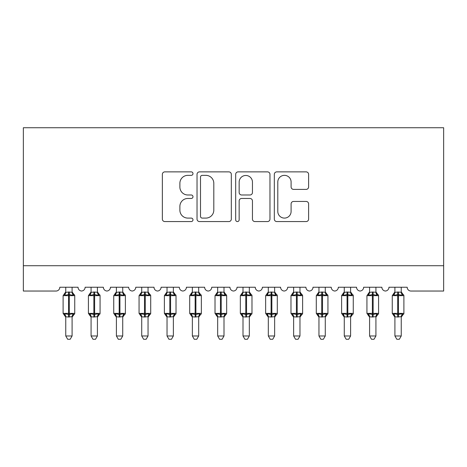<?xml version="1.0" encoding="UTF-8"?>
<svg xmlns="http://www.w3.org/2000/svg" width="467" height="467" viewBox="0 0 467 467"><rect width="100%" height="100%" fill="white"/><g stroke="black" fill="none" stroke-linecap="round" stroke-linejoin="round"><path stroke-width="0.7" d="M192.988 173.613A1.74 1.74 0 0 0 191.248 171.874L164.845 171.874A2.487 2.487 0 0 0 162.358 174.354L162.358 219.093A2.487 2.487 0 0 0 164.845 221.574L191.248 221.574A1.74 1.74 0 0 0 192.988 219.834A1.74 1.74 0 0 0 191.248 218.095L187.833 218.095A7.951 7.951 0 0 1 179.883 210.144L179.883 206.414A7.951 7.951 0 0 1 187.833 198.463L191.248 198.463A1.74 1.74 0 0 0 192.988 196.724A1.74 1.74 0 0 0 191.248 194.984L187.833 194.984A7.951 7.951 0 0 1 179.883 187.033L179.883 183.303A7.951 7.951 0 0 1 187.833 175.353L191.248 175.353A1.74 1.74 0 0 0 192.988 173.613M306.13 189.392A2.487 2.487 0 0 0 308.617 186.905L308.617 174.354A2.487 2.487 0 0 0 306.13 171.874L276.808 171.874A2.487 2.487 0 0 0 274.322 174.354L274.322 219.093A2.487 2.487 0 0 0 276.808 221.574L306.13 221.574A2.487 2.487 0 0 0 308.617 219.093L308.617 203.933A2.487 2.487 0 0 0 306.13 201.446L293.58 201.446A2.487 2.487 0 0 0 291.099 203.933L291.099 211.452A6.649 6.649 0 0 1 284.45 218.095A6.649 6.649 0 0 1 277.801 211.452L277.801 181.996A6.649 6.649 0 0 1 284.45 175.353A6.649 6.649 0 0 1 291.099 181.996L291.099 186.905A2.487 2.487 0 0 0 293.58 189.392L306.13 189.392M443.65 265.717L443.65 127.73L23.35 127.73L23.35 291.04L56.011 291.04A3.8 3.8 0 0 0 59.811 287.24L78.042 287.24A3.8 3.8 0 0 0 81.585 291.029A3.8 3.8 0 0 0 85.128 287.24L103.359 287.24A3.8 3.8 0 0 0 106.902 291.029A3.8 3.8 0 0 0 110.445 287.24L128.676 287.24A3.8 3.8 0 0 0 132.225 291.029A3.8 3.8 0 0 0 135.769 287.24L153.999 287.24A3.8 3.8 0 0 0 157.542 291.029A3.8 3.8 0 0 0 161.086 287.24L179.316 287.24A3.8 3.8 0 0 0 182.86 291.029A3.8 3.8 0 0 0 186.409 287.24L204.634 287.24A3.8 3.8 0 0 0 208.183 291.029A3.8 3.8 0 0 0 211.726 287.24L229.957 287.24A3.8 3.8 0 0 0 233.5 291.029A3.8 3.8 0 0 0 237.043 287.24L255.274 287.24A3.8 3.8 0 0 0 258.817 291.029A3.8 3.8 0 0 0 262.366 287.24L280.591 287.24A3.8 3.8 0 0 0 284.14 291.029A3.8 3.8 0 0 0 287.684 287.24L305.914 287.24A3.8 3.8 0 0 0 309.458 291.029A3.8 3.8 0 0 0 313.001 287.24L331.231 287.24A3.8 3.8 0 0 0 334.775 291.029A3.8 3.8 0 0 0 338.324 287.24L356.554 287.24A3.8 3.8 0 0 0 360.098 291.029A3.8 3.8 0 0 0 363.641 287.24L381.872 287.24A3.8 3.8 0 0 0 385.415 291.029A3.8 3.8 0 0 0 388.958 287.24L407.189 287.24A3.8 3.8 0 0 0 410.989 291.04L443.65 291.04L443.65 265.717L23.35 265.717M231.323 174.354A2.487 2.487 0 0 0 228.842 171.874L199.514 171.874A2.487 2.487 0 0 0 197.027 174.354L197.027 219.093A2.487 2.487 0 0 0 199.514 221.574L228.842 221.574A2.487 2.487 0 0 0 231.323 219.093L231.323 174.354M238.158 171.874L267.486 171.874A2.487 2.487 0 0 1 269.973 174.354L269.973 219.093A2.487 2.487 0 0 1 267.486 221.574L254.935 221.574A2.487 2.487 0 0 1 252.449 219.093L252.449 200.95A2.487 2.487 0 0 0 249.968 198.463L241.637 198.463A2.487 2.487 0 0 0 239.157 200.95L239.157 219.834A1.74 1.74 0 0 1 237.417 221.574A1.74 1.74 0 0 1 235.677 219.834L235.677 174.354A2.487 2.487 0 0 1 238.158 171.874M202.246 175.353A1.74 1.74 0 0 0 200.506 177.092L200.506 216.355A1.74 1.74 0 0 0 202.246 218.095L205.854 218.095A7.951 7.951 0 0 0 213.804 210.144L213.804 183.303A7.951 7.951 0 0 0 205.854 175.353L202.246 175.353M252.449 182.124A6.649 6.649 0 0 0 245.8 175.475A6.649 6.649 0 0 0 239.157 182.124L239.157 192.497A2.487 2.487 0 0 0 241.637 194.984L249.968 194.984A2.487 2.487 0 0 0 252.449 192.497L252.449 182.124M65.759 335.977L72.087 335.977L70.19 339.27L67.662 339.27L65.759 335.977L65.759 316.766A2.784 2.656 180 0 0 64.3 314.443L64.843 313.631L68.544 314.519L68.544 313.38L69.303 313.38L69.303 294.519L73.01 295.413L73.914 294.473A1.267 1.267 0 0 1 74.749 295.658L63.103 295.658L63.103 313.38L68.544 313.38L68.544 294.519L64.843 295.413L64.3 294.595A2.784 2.656 0 0 0 65.759 292.26M72.087 335.977L72.093 316.649L68.544 317.023L68.544 314.519L69.303 314.519L69.303 313.38L74.749 313.38A1.267 1.267 0 0 1 73.914 314.571L73.552 314.443L73.914 314.571L72.087 317.186M72.087 316.784L72.087 316.784A2.784 2.656 180 0 1 73.552 314.443L73.01 313.631L69.303 314.519L69.303 317.023M68.544 317.023L65.759 316.784M65.759 287.24L65.759 292.389L68.544 292.015L72.087 292.26A2.784 2.656 0 0 0 73.552 294.595M72.087 287.24L72.087 292.278M64.843 295.413L65.211 294.333M73.01 295.413L72.093 292.389M72.093 316.649L73.01 313.631M65.759 316.649L64.843 313.631M91.077 335.977L97.41 335.977L95.507 339.27L92.98 339.27L91.077 335.977L91.077 316.766A2.784 2.656 180 0 0 89.617 314.443L90.16 313.631L93.867 314.519L93.867 313.38L94.626 313.38L94.626 294.519L98.327 295.413L99.237 294.473A1.267 1.267 0 0 1 100.066 295.658L88.421 295.658L88.421 313.38L93.867 313.38L93.867 294.519L90.16 295.413L89.617 294.595A2.784 2.656 0 0 0 91.077 292.26M97.41 335.977L97.41 316.649L93.867 317.023L93.867 314.519L94.626 314.519L94.626 313.38L100.066 313.38A1.267 1.267 0 0 1 99.237 314.571L98.87 314.443L99.237 314.571L97.41 317.186M97.41 316.784L97.41 316.784A2.784 2.656 180 0 1 98.87 314.443L98.327 313.631L94.626 314.519L94.626 317.023M93.867 317.023L91.077 316.784M91.077 287.24L91.077 292.389L93.867 292.015L97.41 292.26A2.784 2.656 0 0 0 98.87 294.595M97.41 287.24L97.41 292.278M90.16 295.413L90.534 294.333M98.327 295.413L97.41 292.389M97.41 316.649L98.327 313.631M91.077 316.649L90.16 313.631M116.4 335.977L122.728 335.977L120.83 339.27L118.297 339.27L116.4 335.977L116.4 316.766A2.784 2.656 180 0 0 114.935 314.443L115.477 313.631L119.184 314.519L119.184 313.38L119.943 313.38L119.943 294.519L123.644 295.413L124.555 294.473A1.267 1.267 0 0 1 125.389 295.658L113.738 295.658L113.738 313.38L119.184 313.38L119.184 294.519L115.477 295.413L114.935 294.595A2.784 2.656 0 0 0 116.4 292.26M122.728 335.977L122.728 316.649L119.184 317.023L119.184 314.519L119.943 314.519L119.943 313.38L125.389 313.38A1.267 1.267 0 0 1 124.555 314.571L124.193 314.443L124.555 314.571L122.728 317.186M122.728 316.784L122.728 316.784A2.784 2.656 180 0 1 124.193 314.443L123.644 313.631L119.943 314.519L119.943 317.023M119.184 317.023L116.4 316.784M116.4 287.24L116.394 292.389L119.184 292.015L122.728 292.26A2.784 2.656 0 0 0 124.193 294.595M122.728 287.24L122.728 292.278M115.477 295.413L115.851 294.333M123.644 295.413L122.728 292.389M122.728 316.649L123.644 313.631M116.394 316.649L115.477 313.631M141.717 335.977L148.045 335.977L146.148 339.27L143.62 339.27L141.717 335.977L141.717 316.766A2.784 2.656 180 0 0 140.258 314.443L140.8 313.631L144.501 314.519L144.501 313.38L145.26 313.38L145.26 294.519L148.967 295.413L149.878 294.473A1.267 1.267 0 0 1 150.707 295.658L139.061 295.658L139.061 313.38L144.501 313.38L144.501 294.519L140.8 295.413L140.258 294.595A2.784 2.656 0 0 0 141.717 292.26M148.045 335.977L148.051 316.649L144.501 317.023L144.501 314.519L145.26 314.519L145.26 313.38L150.707 313.38A1.267 1.267 0 0 1 149.878 314.571L149.51 314.443L149.878 314.571L148.045 317.186M148.045 316.784L148.045 316.784A2.784 2.656 180 0 1 149.51 314.443L148.967 313.631L145.26 314.519L145.26 317.023M144.501 317.023L141.717 316.784M141.717 287.24L141.717 292.389L144.501 292.015L148.045 292.26A2.784 2.656 0 0 0 149.51 294.595M148.045 287.24L148.045 292.278M140.8 295.413L141.174 294.333M148.967 295.413L148.051 292.389M148.051 316.649L148.967 313.631M141.717 316.649L140.8 313.631M167.034 335.977L173.368 335.977L171.465 339.27L168.937 339.27L167.034 335.977L167.034 316.766A2.784 2.656 180 0 0 165.575 314.443L166.118 313.631L169.825 314.519L169.825 313.38L170.583 313.38L170.583 294.519L174.284 295.413L175.195 294.473A1.267 1.267 0 0 1 176.024 295.658L164.378 295.658L164.378 313.38L169.825 313.38L169.825 294.519L166.118 295.413L165.575 294.595A2.784 2.656 0 0 0 167.034 292.26M173.368 335.977L173.368 316.649L169.825 317.023L169.825 314.519L170.583 314.519L170.583 313.38L176.024 313.38A1.267 1.267 0 0 1 175.195 314.571L174.827 314.443L175.195 314.571L173.368 317.186M173.368 316.784L173.368 316.784A2.784 2.656 180 0 1 174.827 314.443L174.284 313.631L170.583 314.519L170.583 317.023M169.825 317.023L167.034 316.784M167.034 287.24L167.034 292.389L169.825 292.015L173.368 292.26A2.784 2.656 0 0 0 174.827 294.595M173.368 287.24L173.368 292.278M166.118 295.413L166.491 294.333M174.284 295.413L173.368 292.389M173.368 316.649L174.284 313.631M167.034 316.649L166.118 313.631M192.357 335.977L198.685 335.977L196.788 339.27L194.254 339.27L192.357 335.977L192.357 316.766A2.784 2.656 180 0 0 190.892 314.443L191.435 313.631L195.142 314.519L195.142 313.38L195.901 313.38L195.901 294.519L199.602 295.413L200.512 294.473A1.267 1.267 0 0 1 201.347 295.658L189.695 295.658L189.695 313.38L195.142 313.38L195.142 294.519L191.435 295.413L190.892 294.595A2.784 2.656 0 0 0 192.357 292.26M198.685 335.977L198.691 316.649L195.142 317.023L195.142 314.519L195.901 314.519L195.901 313.38L201.347 313.38A1.267 1.267 0 0 1 200.512 314.571L200.15 314.443L200.512 314.571L198.685 317.186M198.685 316.784L198.685 316.784A2.784 2.656 180 0 1 200.15 314.443L199.602 313.631L195.901 314.519L195.901 317.023M195.142 317.023L192.357 316.784M192.357 287.24L192.351 292.389L195.142 292.015L198.685 292.26A2.784 2.656 0 0 0 200.15 294.595M198.685 287.24L198.685 292.278M191.435 295.413L191.809 294.333M199.602 295.413L198.691 292.389M198.691 316.649L199.602 313.631M192.351 316.649L191.435 313.631M217.675 335.977L224.002 335.977L222.105 339.27L219.578 339.27L217.675 335.977L217.675 316.766A2.784 2.656 180 0 0 216.215 314.443L216.758 313.631L220.459 314.519L220.459 313.38L221.218 313.38L221.218 294.519L224.925 295.413L225.835 294.473A1.267 1.267 0 0 1 226.664 295.658L215.018 295.658L215.018 313.38L220.459 313.38L220.459 294.519L216.758 295.413L216.215 294.595A2.784 2.656 0 0 0 217.675 292.26M224.002 335.977L224.008 316.649L220.459 317.023L220.459 314.519L221.218 314.519L221.218 313.38L226.664 313.38A1.267 1.267 0 0 1 225.835 314.571L225.468 314.443L225.835 314.571L224.002 317.186M224.002 316.784L224.002 316.784A2.784 2.656 180 0 1 225.468 314.443L224.925 313.631L221.218 314.519L221.218 317.023M220.459 317.023L217.675 316.784M217.675 287.24L217.675 292.389L220.459 292.015L224.002 292.26A2.784 2.656 0 0 0 225.468 294.595M224.002 287.24L224.002 292.278M216.758 295.413L217.132 294.333M224.925 295.413L224.008 292.389M224.008 316.649L224.925 313.631M217.675 316.649L216.758 313.631M242.998 335.977L249.325 335.977L247.422 339.27L244.895 339.27L242.998 335.977L242.998 316.766A2.784 2.656 180 0 0 241.532 314.443L242.075 313.631L245.782 314.519L245.782 313.38L246.541 313.38L246.541 294.519L250.242 295.413L251.153 294.473A1.267 1.267 0 0 1 251.982 295.658L240.336 295.658L240.336 313.38L245.782 313.38L245.782 294.519L242.075 295.413L241.532 294.595A2.784 2.656 0 0 0 242.998 292.26M249.325 335.977L249.325 316.649L245.782 317.023L245.782 314.519L246.541 314.519L246.541 313.38L251.982 313.38A1.267 1.267 0 0 1 251.153 314.571L250.785 314.443L251.153 314.571L249.325 317.186M249.325 316.784L249.325 316.784A2.784 2.656 180 0 1 250.785 314.443L250.242 313.631L246.541 314.519L246.541 317.023M245.782 317.023L242.998 316.784M242.998 287.24L242.992 292.389L245.782 292.015L249.325 292.26A2.784 2.656 0 0 0 250.785 294.595M249.325 287.24L249.325 292.278M242.075 295.413L242.449 294.333M250.242 295.413L249.325 292.389M249.325 316.649L250.242 313.631M242.992 316.649L242.075 313.631M268.315 335.977L274.643 335.977L272.746 339.27L270.212 339.27L268.315 335.977L268.315 316.766A2.784 2.656 180 0 0 266.85 314.443L267.398 313.631L271.099 314.519L271.099 313.38L271.858 313.38L271.858 294.519L275.565 295.413L276.47 294.473A1.267 1.267 0 0 1 277.305 295.658L265.653 295.658L265.653 313.38L271.099 313.38L271.099 294.519L267.398 295.413L266.85 294.595A2.784 2.656 0 0 0 268.315 292.26M274.643 335.977L274.649 316.649L271.099 317.023L271.099 314.519L271.858 314.519L271.858 313.38L277.305 313.38A1.267 1.267 0 0 1 276.47 314.571L276.108 314.443L276.47 314.571L274.643 317.186M274.643 316.784L274.643 316.784A2.784 2.656 180 0 1 276.108 314.443L275.565 313.631L271.858 314.519L271.858 317.023M271.099 317.023L268.315 316.784M268.315 287.24L268.309 292.389L271.099 292.015L274.643 292.26A2.784 2.656 0 0 0 276.108 294.595M274.643 287.24L274.643 292.278M267.398 295.413L267.766 294.333M275.565 295.413L274.649 292.389M274.649 316.649L275.565 313.631M268.309 316.649L267.398 313.631M293.632 335.977L299.966 335.977L298.063 339.27L295.535 339.27L293.632 335.977L293.632 316.766A2.784 2.656 180 0 0 292.173 314.443L292.716 313.631L296.417 314.519L296.417 313.38L297.175 313.38L297.175 294.519L300.882 295.413L301.793 294.473A1.267 1.267 0 0 1 302.622 295.658L290.976 295.658L290.976 313.38L296.417 313.38L296.417 294.519L292.716 295.413L292.173 294.595A2.784 2.656 0 0 0 293.632 292.26M299.966 335.977L299.966 316.649L296.417 317.023L296.417 314.519L297.175 314.519L297.175 313.38L302.622 313.38A1.267 1.267 0 0 1 301.793 314.571L301.425 314.443L301.793 314.571L299.966 317.186M299.966 316.784L299.966 316.784A2.784 2.656 180 0 1 301.425 314.443L300.882 313.631L297.175 314.519L297.175 317.023M296.417 317.023L293.632 316.784M293.632 287.24L293.632 292.389L296.417 292.015L299.966 292.26A2.784 2.656 0 0 0 301.425 294.595M299.966 287.24L299.966 292.278M292.716 295.413L293.089 294.333M300.882 295.413L299.966 292.389M299.966 316.649L300.882 313.631M293.632 316.649L292.716 313.631M318.955 335.977L325.283 335.977L323.38 339.27L320.852 339.27L318.955 335.977L318.955 316.766A2.784 2.656 180 0 0 317.49 314.443L318.033 313.631L321.74 314.519L321.74 313.38L322.499 313.38L322.499 294.519L326.199 295.413L327.11 294.473A1.267 1.267 0 0 1 327.939 295.658L316.293 295.658L316.293 313.38L321.74 313.38L321.74 294.519L318.033 295.413L317.49 294.595A2.784 2.656 0 0 0 318.955 292.26M325.283 335.977L325.283 316.649L321.74 317.023L321.74 314.519L322.499 314.519L322.499 313.38L327.939 313.38A1.267 1.267 0 0 1 327.11 314.571L326.742 314.443L327.11 314.571L325.283 317.186M325.283 316.784L325.283 316.784A2.784 2.656 180 0 1 326.742 314.443L326.199 313.631L322.499 314.519L322.499 317.023M321.74 317.023L318.955 316.784M318.955 287.24L318.949 292.389L321.74 292.015L325.283 292.26A2.784 2.656 0 0 0 326.742 294.595M325.283 287.24L325.283 292.278M318.033 295.413L318.406 294.333M326.199 295.413L325.283 292.389M325.283 316.649L326.199 313.631M318.949 316.649L318.033 313.631M344.272 335.977L350.6 335.977L348.703 339.27L346.17 339.27L344.272 335.977L344.272 316.766A2.784 2.656 180 0 0 342.807 314.443L343.356 313.631L347.057 314.519L347.057 313.38L347.816 313.38L347.816 294.519L351.523 295.413L352.427 294.473A1.267 1.267 0 0 1 353.262 295.658L341.611 295.658L341.611 313.38L347.057 313.38L347.057 294.519L343.356 295.413L342.807 294.595A2.784 2.656 0 0 0 344.272 292.26M350.6 335.977L350.606 316.649L347.057 317.023L347.057 314.519L347.816 314.519L347.816 313.38L353.262 313.38A1.267 1.267 0 0 1 352.427 314.571L352.065 314.443L352.427 314.571L350.6 317.186M350.6 316.784L350.6 316.784A2.784 2.656 180 0 1 352.065 314.443L351.523 313.631L347.816 314.519L347.816 317.023M347.057 317.023L344.272 316.784M344.272 287.24L344.272 292.389L347.057 292.015L350.6 292.26A2.784 2.656 0 0 0 352.065 294.595M350.6 287.24L350.6 292.278M343.356 295.413L343.724 294.333M351.523 295.413L350.606 292.389M350.606 316.649L351.523 313.631M344.272 316.649L343.356 313.631M369.59 335.977L375.923 335.977L374.02 339.27L371.493 339.27L369.59 335.977L369.59 316.766A2.784 2.656 180 0 0 368.13 314.443L368.673 313.631L372.374 314.519L372.374 313.38L373.133 313.38L373.133 294.519L376.84 295.413L377.75 294.473A1.267 1.267 0 0 1 378.579 295.658L366.934 295.658L366.934 313.38L372.374 313.38L372.374 294.519L368.673 295.413L368.13 294.595A2.784 2.656 0 0 0 369.59 292.26M375.923 335.977L375.923 316.649L372.374 317.023L372.374 314.519L373.133 314.519L373.133 313.38L378.579 313.38A1.267 1.267 0 0 1 377.75 314.571L377.383 314.443L377.75 314.571L375.923 317.186M375.923 316.784L375.923 316.784A2.784 2.656 180 0 1 377.383 314.443L376.84 313.631L373.133 314.519L373.133 317.023M372.374 317.023L369.59 316.784M369.59 287.24L369.59 292.389L372.374 292.015L375.923 292.26A2.784 2.656 0 0 0 377.383 294.595M375.923 287.24L375.923 292.278M368.673 295.413L369.047 294.333M376.84 295.413L375.923 292.389M375.923 316.649L376.84 313.631M369.59 316.649L368.673 313.631M394.913 335.977L401.241 335.977L399.338 339.27L396.81 339.27L394.913 335.977L394.913 316.766A2.784 2.656 180 0 0 393.447 314.443L393.99 313.631L397.697 314.519L397.697 313.38L398.456 313.38L398.456 294.519L402.157 295.413L403.068 294.473A1.267 1.267 0 0 1 403.897 295.658L392.251 295.658L392.251 313.38L397.697 313.38L397.697 294.519L393.99 295.413L393.447 294.595A2.784 2.656 0 0 0 394.913 292.26M401.241 335.977L401.241 316.649L397.697 317.023L397.697 314.519L398.456 314.519L398.456 313.38L403.897 313.38A1.267 1.267 0 0 1 403.068 314.571L402.7 314.443L403.068 314.571L401.241 317.186M401.241 316.784L401.241 316.784A2.784 2.656 180 0 1 402.7 314.443L402.157 313.631L398.456 314.519L398.456 317.023M397.697 317.023L394.913 316.784M394.913 287.24L394.907 292.389L397.697 292.015L401.241 292.26A2.784 2.656 0 0 0 402.7 294.595M401.241 287.24L401.241 292.278M393.99 295.413L394.364 294.333M402.157 295.413L401.241 292.389M401.241 316.649L402.157 313.631M394.907 316.649L393.99 313.631M69.303 292.015L69.303 294.519L68.544 294.519L68.544 292.015M94.626 292.015L94.626 294.519L93.867 294.519L93.867 292.015M119.943 292.015L119.943 294.519L119.184 294.519L119.184 292.015M145.26 292.015L145.26 294.519L144.501 294.519L144.501 292.015M170.583 292.015L170.583 294.519L169.825 294.519L169.825 292.015M195.901 292.015L195.901 294.519L195.142 294.519L195.142 292.015M221.218 292.015L221.218 294.519L220.459 294.519L220.459 292.015M246.541 292.015L246.541 294.519L245.782 294.519L245.782 292.015M271.858 292.015L271.858 294.519L271.099 294.519L271.099 292.015M297.175 292.015L297.175 294.519L296.417 294.519L296.417 292.015M322.499 292.015L322.499 294.519L321.74 294.519L321.74 292.015M347.816 292.015L347.816 294.519L347.057 294.519L347.057 292.015M373.133 292.015L373.133 294.519L372.374 294.519L372.374 292.015M398.456 292.015L398.456 294.519L397.697 294.519L397.697 292.015M74.749 313.38L74.749 295.658M65.759 317.186L63.103 313.38M65.759 291.857L63.103 295.658M73.914 294.473L72.087 291.857M100.066 313.38L100.066 295.658M91.077 317.186L88.421 313.38M91.077 291.857L88.421 295.658M99.237 294.473L97.41 291.857M125.389 313.38L125.389 295.658M116.4 317.186L113.738 313.38M116.4 291.857L113.738 295.658M124.555 294.473L122.728 291.857M150.707 313.38L150.707 295.658M141.717 317.186L139.061 313.38M141.717 291.857L139.061 295.658M149.878 294.473L148.045 291.857M176.024 313.38L176.024 295.658M167.034 317.186L164.378 313.38M167.034 291.857L164.378 295.658M175.195 294.473L173.368 291.857M201.347 313.38L201.347 295.658M192.357 317.186L189.695 313.38M192.357 291.857L189.695 295.658M200.512 294.473L198.685 291.857M226.664 313.38L226.664 295.658M217.675 317.186L215.018 313.38M217.675 291.857L215.018 295.658M225.835 294.473L224.002 291.857M251.982 313.38L251.982 295.658M242.998 317.186L240.336 313.38M242.998 291.857L240.336 295.658M251.153 294.473L249.325 291.857M277.305 313.38L277.305 295.658M268.315 317.186L265.653 313.38M268.315 291.857L265.653 295.658M276.47 294.473L274.643 291.857M302.622 313.38L302.622 295.658M293.632 317.186L290.976 313.38M293.632 291.857L290.976 295.658M301.793 294.473L299.966 291.857M327.939 313.38L327.939 295.658M318.955 317.186L316.293 313.38M318.955 291.857L316.293 295.658M327.11 294.473L325.283 291.857M353.262 313.38L353.262 295.658M344.272 317.186L341.611 313.38M344.272 291.857L341.611 295.658M352.427 294.473L350.6 291.857M378.579 313.38L378.579 295.658M369.59 317.186L366.934 313.38M369.59 291.857L366.934 295.658M377.75 294.473L375.923 291.857M403.897 313.38L403.897 295.658M394.913 317.186L392.251 313.38M394.913 291.857L392.251 295.658M403.068 294.473L401.241 291.857"/></g></svg>
